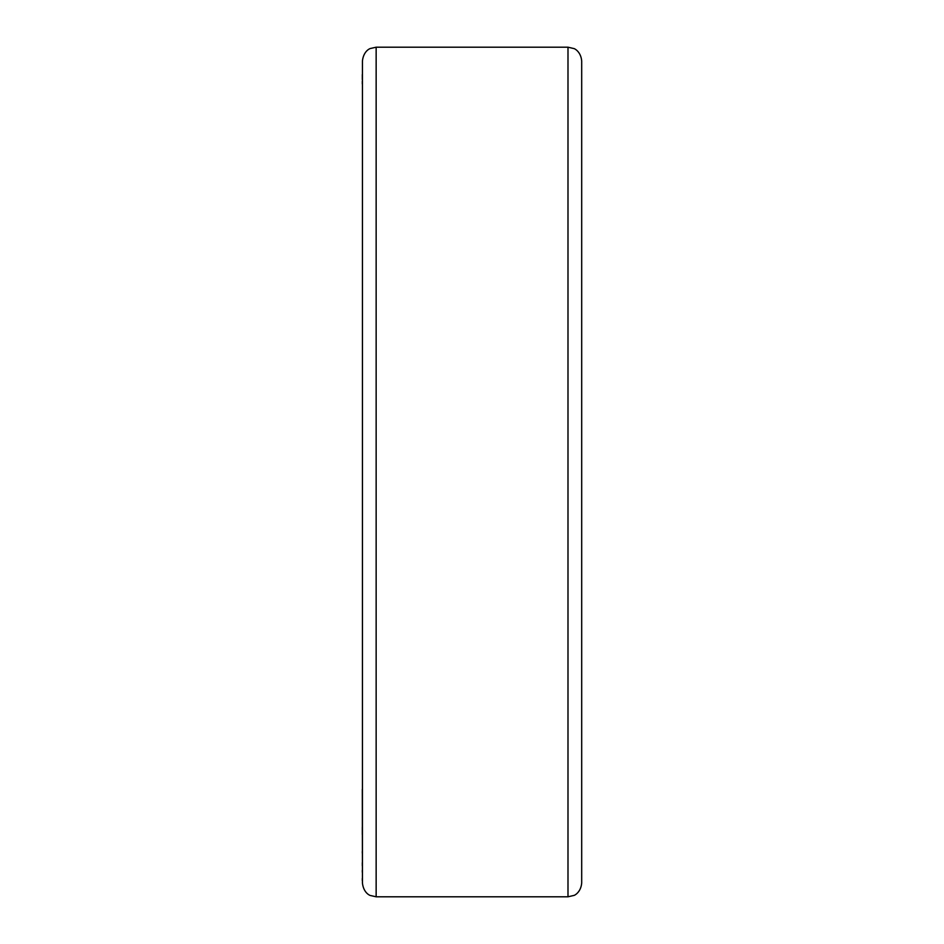 <?xml version="1.0" encoding="UTF-8"?>
<svg xmlns="http://www.w3.org/2000/svg" width="944" height="944" viewBox="0 0 944 944"><rect width="100%" height="100%" fill="white"/><g stroke="black" fill="none" stroke-linecap="round" stroke-linejoin="round"><path stroke-width="1.42" d="M376.149 896.8L376.149 47.2L370.213 48.545C370.367 48.404 363.593 50.705 362.437 60.9L362.437 883.1C363.593 893.295 370.367 895.596 370.213 895.455L376.149 896.8L567.993 896.8L574.023 895.408C573.846 895.691 580.82 892.788 581.693 883.1L581.693 60.9C580.82 51.212 573.846 48.309 574.023 48.592L567.993 47.2L567.993 896.8M362.437 472L362.437 786.352M362.437 880.61L362.307 789.29M362.307 853.128L362.307 851.358M362.307 865.766L362.307 862.698M362.307 872.268L362.307 870.274M362.307 880.54L362.307 878.427M362.437 102.365L362.437 63.932M362.307 79.556L362.307 74.482M362.307 83.969L362.307 81.255M362.307 834.555L362.307 827.204M376.149 47.2L567.993 47.2"/></g></svg>
